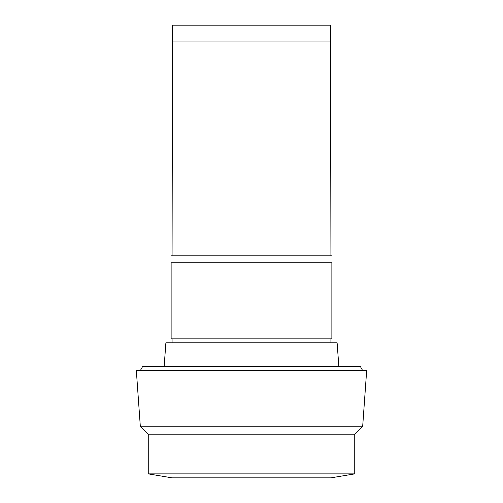 <?xml version="1.0" encoding="UTF-8"?>
<svg xmlns="http://www.w3.org/2000/svg" width="503" height="503" viewBox="0 0 503 503"><rect width="100%" height="100%" fill="white"/><g stroke="black" fill="none" stroke-linecap="round" stroke-linejoin="round"><path stroke-width="0.75" d="M330.924 255.474L330.521 41.032L172.479 41.032L172.076 255.474M172.479 104.574L172.479 25.15L330.521 25.15L330.521 104.574M171.127 255.788L331.873 255.788M171.127 262.78C171.127 253.581 171.127 253.581 171.127 262.78L331.873 262.78C331.873 253.581 331.873 253.581 331.873 262.78C331.873 253.581 331.873 253.581 331.873 262.78L331.873 338.865L171.127 338.865L171.127 262.78M164.135 366.662L165.883 342.832L337.117 342.832L338.865 366.662M140.312 370.629L142.531 366.662L360.469 366.662L362.688 370.629M251.5 370.629L366.662 370.629L362.688 426.223L140.312 426.223L136.338 370.629L251.5 370.629M148.253 473.876L354.747 473.876L330.924 477.85L172.076 477.85L148.253 473.876L148.253 434.171L354.747 434.171L362.688 426.223M330.924 338.865L330.924 342.832M172.076 338.865L172.076 342.832M148.253 434.171L140.312 426.223M354.747 473.876L354.747 434.171"/></g></svg>
